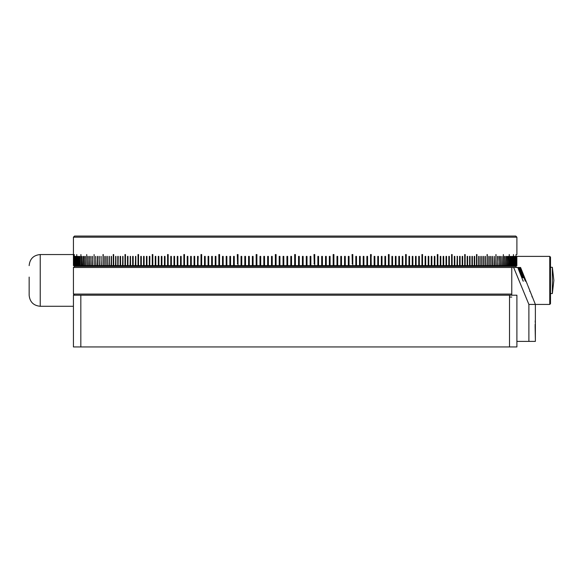 <?xml version="1.0" encoding="UTF-8"?>
<svg xmlns="http://www.w3.org/2000/svg" width="583" height="583" viewBox="0 0 583 583"><rect width="100%" height="100%" fill="white"/><g stroke="black" fill="none" stroke-linecap="round" stroke-linejoin="round"><path stroke-width="0.87" d="M516.895 295.195L516.895 346.936L509.506 346.936L509.506 295.195L516.895 295.195M80.826 346.936L73.429 346.936L73.429 295.195L80.826 295.195L80.826 346.936L509.506 346.936M80.826 295.195L509.506 295.195M371.233 265.629L371.101 256.389L371.233 265.629L374.162 265.629L374.162 256.389L374.854 256.389L374.854 265.629L377.769 265.629L377.769 256.389L378.454 256.389L378.454 265.629L381.348 265.629L381.348 256.389L382.025 256.389L382.025 265.629L384.897 265.629L384.897 256.389L385.574 256.389L385.574 265.629L388.424 265.629L388.424 254.545L389.094 254.545L389.094 265.629L391.922 265.629L391.922 256.389L392.585 256.389L392.585 265.629L395.383 265.629L395.383 256.389L396.046 256.389L396.046 265.629L398.823 265.629L398.823 256.389L399.472 256.389L399.472 265.629L402.226 265.629L402.226 256.389L402.875 256.389L402.875 265.629L408.938 265.629L408.938 256.389L409.572 256.389L409.572 265.629L412.239 265.629L412.239 256.389L412.873 256.389L412.873 265.629L415.511 265.629L415.511 256.389L416.131 256.389L416.131 265.629L418.74 265.629L418.74 256.389L419.359 256.389L419.359 265.629L425.094 265.629L425.094 256.389L425.692 256.389L425.692 265.629L428.206 265.629L428.206 256.389L428.796 256.389L428.796 265.629L431.282 265.629L431.282 256.389L431.865 256.389L431.865 265.629L434.32 265.629L434.32 256.389L434.896 256.389L434.896 265.629L437.308 265.629L437.308 254.545L437.877 254.545L437.877 265.629L440.26 265.629L440.26 256.389L440.814 256.389L440.814 265.629L443.16 265.629L443.16 256.389L443.714 256.389L443.714 265.629L446.024 265.629L446.024 256.389L446.563 256.389L446.563 265.629L448.837 265.629L448.837 256.389L449.369 256.389L449.369 265.629L456.992 265.629L457.225 256.389L457.393 265.629L457.393 256.389M74.537 236.064L515.787 236.064L516.895 237.179L73.429 237.179L74.537 236.064M516.895 254.545L516.895 237.179M73.713 256.389L73.429 265.629L73.429 237.179M73.749 256.389L73.749 265.629L74.296 265.629L74.296 254.545L74.23 265.629L76.839 265.629L76.759 254.545M73.939 256.389L73.939 265.629L73.99 256.389M74.595 256.389L74.675 265.629L74.595 256.389M75.025 256.389L75.112 265.629L75.025 256.389M75.52 256.389L75.52 265.629M75.622 256.389L75.622 265.629M76.082 256.389L76.082 265.629L76.198 256.389M76.759 265.629L81.052 265.629L80.92 254.545M77.408 256.389L77.554 265.629L77.408 256.389M78.173 256.389L78.326 265.629L78.173 256.389M79.004 256.389L79.171 265.629L79.004 256.389M79.9 256.389L80.075 265.629L79.9 256.389M80.92 265.629L86.889 265.629L86.721 254.545M81.882 256.389L82.086 265.629L81.882 256.389M83.194 265.629L83.194 256.389L82.975 265.629M84.134 256.389L84.36 265.629L84.134 256.389M85.351 256.389L85.592 265.629L85.351 256.389M86.721 265.629L94.308 265.629L94.103 254.545M87.982 256.389L88.244 265.629L87.982 256.389M89.388 256.389L89.665 265.629L89.388 256.389M90.868 256.389L91.152 265.629L90.868 256.389M92.398 256.389L92.697 265.629L92.398 256.389M94.103 265.629L97.704 265.629L97.704 256.389L97.376 265.629L103.257 265.629L103.257 254.545M95.656 256.389L95.976 265.629L95.656 256.389M97.711 256.389L97.711 265.629M99.154 256.389L99.504 265.629L99.154 256.389M100.99 256.389L101.347 265.629L100.99 256.389M103.257 265.629L105.166 265.629L105.166 256.389M106.995 256.389L107.25 265.629L107.25 256.389L106.864 256.389L106.864 265.629L105.166 265.629L105.224 256.389L104.845 256.389L104.845 265.629M106.995 265.629L109.247 265.629L109.247 256.389L108.934 265.629L111.368 265.629L111.368 256.389L111.062 265.629L113.67 265.629L113.67 254.545L113.248 254.545L113.248 265.629L113.394 254.545M109.334 256.389L109.334 265.629M111.477 256.389L111.477 265.629M113.394 265.629L115.784 265.629L115.784 256.389L115.485 265.629L118.079 265.629L118.079 256.389M115.922 256.389L115.922 265.629M120.586 256.389L120.586 265.629L120.579 256.389L120.134 256.389L120.134 265.629L118.079 265.629L118.225 256.389L117.781 256.389L117.781 265.629M120.287 256.389L120.287 265.629L122.824 265.629L122.824 256.389L122.532 265.629L125.462 265.629L125.462 254.545L124.988 254.545L124.988 265.629L125.148 254.545M122.998 256.389L122.998 265.629M125.148 265.629L130.33 265.629L130.33 256.389L130.053 265.629L135.584 265.629L135.584 256.389L135.322 265.629L138.55 265.629L138.55 254.545L138.025 254.545L138.025 265.629L138.55 254.545M127.495 256.389L127.495 265.629L127.939 265.629L127.983 256.389L127.495 256.389M127.983 256.389L127.939 265.629M130.548 256.389L130.548 265.629M132.662 256.389L132.662 265.629L133.164 265.629L133.164 256.389L132.662 256.389M135.832 256.389L135.832 265.629M138.55 265.629L143.833 265.629L143.833 256.389M140.78 256.389L140.78 265.629L141.312 265.629L141.312 256.389L140.78 256.389M144.118 265.629L144.118 256.389L143.578 256.389L143.578 265.629L152.826 265.629L152.826 254.545L152.258 254.545L152.258 265.629L152.447 254.545M146.428 256.389L146.428 265.629L146.974 265.629L146.974 256.389L146.428 256.389M149.321 256.389L149.321 265.629L149.751 265.629L149.875 256.389L149.321 256.389M149.875 256.389L149.751 265.629M152.826 265.629L158.489 265.629L158.489 256.389M155.238 256.389L155.238 265.629L155.814 265.629L155.814 256.389L155.238 256.389M158.846 265.629L158.846 256.389L158.263 256.389L158.263 265.629L161.549 265.629L161.549 256.389M161.914 265.629L161.914 256.389L161.323 256.389L161.323 265.629L168.181 265.629L168.181 254.545L167.576 254.545L167.576 265.629L167.787 254.545M164.435 256.389L164.435 265.629L165.033 265.629L165.033 256.389L164.435 256.389M168.181 265.629L174.186 265.629L174.186 256.389M170.761 256.389L170.761 265.629L171.373 265.629L171.373 256.389L170.761 256.389M174.193 256.389L174.193 265.629L174.601 265.629L174.601 256.389L173.982 256.389L173.982 265.629M174.193 265.629L177.436 265.629L177.436 256.389M177.873 265.629L177.873 256.389L177.247 256.389L177.247 265.629L184.505 265.629L184.505 254.545L183.871 254.545L183.871 265.629L190.801 265.629L190.801 256.389M180.541 256.389L180.541 265.629L181.175 265.629L181.175 256.389L180.541 256.389L180.562 265.629M187.23 256.389L187.23 265.629L187.879 265.629L187.879 256.389L187.23 256.389M194.285 256.389L194.285 265.629L194.715 265.629L194.715 256.389L194.059 256.389L194.059 265.629L191.282 265.629L191.282 256.389L190.626 256.389L190.626 265.629M194.285 265.629L201.674 265.629L201.674 254.545L201.004 254.545L201.004 265.629L201.164 254.545M197.907 265.629L198.184 256.389L197.52 256.389L197.52 265.629L197.907 265.629L197.907 263.786M201.674 265.629L204.677 265.629L204.677 256.389M208.32 266.373L208.32 263.786L208.299 265.629L208.75 265.629L208.75 256.389L208.073 256.389L208.073 265.629L205.201 265.629L205.201 256.389L204.524 256.389L204.524 265.629M208.073 265.629L219.558 265.629L219.558 254.545L218.858 254.545L218.858 265.629L218.989 254.545M211.644 256.389L211.644 265.629L212.329 265.629L212.329 256.389L211.644 256.389M215.236 256.389L215.236 265.629L215.929 265.629L215.929 256.389L215.236 256.389M219.558 265.629L222.626 265.629L222.626 256.389M223.202 265.629L223.202 256.389L222.509 256.389L222.509 265.629L226.284 265.629L226.284 256.389M226.874 265.629L226.874 256.389L226.175 256.389L226.175 265.629L229.972 265.629L229.972 256.389M230.103 256.389L230.103 265.629L230.569 265.629L230.569 256.389L229.862 256.389L229.862 265.629M230.103 265.629L238.01 265.629L238.01 254.545L237.296 254.545L237.536 263.786M233.572 256.389L233.572 265.629L234.279 265.629L234.279 256.389L233.572 256.389M237.536 265.629L248.657 265.629L248.657 256.389M241.041 256.389L241.041 265.629L241.756 265.629L241.756 256.389L241.041 256.389M245.523 265.629L245.523 256.389L244.802 256.389L244.802 265.629L245.523 265.629L245.049 265.629L245.049 256.389M248.824 256.389L248.824 265.629L249.298 265.629L249.298 256.389L248.577 256.389L248.577 265.629M249.298 265.629L256.899 265.629L256.899 254.545L256.17 254.545L256.17 265.629L256.418 254.545M253.095 265.629L253.095 256.389L252.366 256.389L252.366 265.629L253.095 265.629L252.614 265.629L252.614 256.389M256.899 265.629L260.047 265.629L260.047 256.389M260.237 256.389L260.237 265.629L260.718 265.629L260.718 256.389L259.989 256.389L259.989 265.629M260.718 265.629L267.692 265.629L267.692 256.389M264.544 265.629L264.544 256.389L263.815 256.389L263.815 265.629L264.544 265.629L264.063 265.629L264.063 263.786M268.384 265.629L268.384 256.389L267.648 256.389L267.648 265.629L271.532 265.629L271.532 256.389M272.232 265.629L272.232 256.389L271.496 256.389L271.496 265.629L276.08 265.629L276.08 254.545L275.344 254.545L275.344 265.629L275.38 254.545M276.08 265.629L283.083 265.629L283.083 256.389M279.942 265.629L279.942 256.389L279.199 256.389L279.199 265.629L279.942 265.629L279.454 265.629L279.454 263.786M283.316 263.786L283.316 265.629L283.804 265.629L283.804 256.389L283.061 256.389L283.061 265.629M283.804 265.629L286.945 265.629L286.931 256.389L287.667 256.389L287.667 265.629L290.8 265.629L290.808 256.389L290.8 265.629L295.406 265.629L295.406 254.545L294.67 254.545L294.67 265.629L294.67 254.545M291.536 265.629L291.536 256.389L290.8 256.389M295.406 254.545L295.406 265.629L302.409 265.629L302.409 256.389L303.145 256.389L303.145 265.629L306.272 265.629L306.272 256.389L307.008 256.389L307.008 265.629L310.134 265.629L310.134 256.389L310.87 256.389L310.87 265.629L314.733 265.629L314.733 254.545L313.997 254.545L314.244 263.786M298.54 256.389L298.54 265.629L299.268 265.629L299.276 256.389L298.54 256.389M314.733 265.629L317.844 265.629L317.844 256.389L318.58 256.389L318.58 265.629L321.692 265.629L321.692 256.389L322.428 256.389L322.428 265.629L325.533 265.629L325.533 256.389L326.261 256.389L326.261 265.629L329.359 265.629L329.359 256.389L330.087 256.389L330.087 265.629L333.84 265.629L333.906 254.545L333.177 254.545L333.177 265.629L333.425 254.545M337.229 256.389L337.229 265.629L337.71 265.629L337.71 256.389L336.989 256.389L336.989 265.629L333.906 265.629L333.906 256.389M337.71 265.629L340.778 265.629L340.778 256.389L341.5 256.389L341.5 265.629L344.56 265.629L344.56 256.389L345.282 256.389L345.282 265.629L348.321 265.629L348.321 256.389L349.042 256.389L349.042 265.629L352.788 265.629L352.788 254.545L352.074 254.545L352.314 263.786M352.314 265.629L355.805 265.629L355.805 256.389L356.512 256.389L356.512 265.629L359.514 265.629L359.514 256.389L360.221 256.389L360.221 265.629L363.209 265.629L363.209 256.389L363.916 256.389L363.916 265.629L366.882 265.629L366.882 256.389L367.582 256.389L367.582 265.629L371.101 265.629L371.101 256.389M371.233 256.389L371.233 254.545L370.533 254.545L370.533 265.629L370.773 254.545M406.052 254.545L406.242 265.629L406.242 254.545L405.6 254.545L405.6 265.629M421.939 254.545L421.939 265.629L422.544 265.629L422.544 254.545L421.939 254.545M451.599 254.545L451.599 265.629L452.124 265.629L452.124 254.545L451.599 254.545M454.317 256.389L454.317 265.629L454.835 265.629L454.835 256.389L454.317 256.389M496.016 254.545L496.016 265.629L495.995 254.545L495.907 265.629L494.559 265.629L494.559 256.389L494.238 265.629L492.839 265.629L492.839 256.389L492.504 265.629L491.054 265.629L491.054 256.389L490.711 265.629L489.21 265.629L489.21 256.389L488.853 265.629L487.308 265.629L487.308 254.545L486.943 265.629L485.348 265.629L485.348 256.389L484.969 256.389L484.969 265.629L483.329 265.629L483.329 256.389L482.943 256.389L482.943 265.629L481.259 265.629L481.259 256.389L480.851 256.389L480.851 265.629L479.124 265.629L479.124 256.389L478.709 256.389L478.709 265.629L476.938 265.629L476.938 254.545L476.508 254.545L476.508 265.629L474.693 265.629L474.693 256.389L474.256 256.389L474.256 265.629L472.39 265.629L472.39 256.389L471.946 256.389L471.946 265.629L470.036 265.629L470.036 256.389L469.585 256.389L469.585 265.629L467.632 265.629L467.632 256.389L467.172 256.389L467.172 265.629L465.176 265.629L465.176 254.545L464.702 254.545L464.702 265.629L462.669 265.629L462.669 256.389L462.181 256.389L462.181 265.629L460.104 265.629L460.104 256.389L459.608 256.389L459.608 265.629L457.495 265.629L457.495 256.389L456.992 256.389M495.907 254.545L496.22 265.629L500.593 265.629L500.564 256.389L500.841 265.629L501.992 265.629L501.992 256.389L502.255 265.629L503.355 265.629L503.355 254.545L503.603 265.629L504.652 265.629L504.652 256.389L504.893 265.629L505.891 265.629L505.891 256.389L506.117 265.629L507.064 265.629L507.064 256.389L507.276 265.629L508.165 265.629L508.165 256.389L508.369 265.629L509.214 265.629L509.214 254.545L509.404 265.629L510.191 265.629L510.191 256.389L510.365 265.629L511.102 265.629L511.102 256.389L511.269 265.629L511.947 265.629L511.947 256.389L512.1 265.629L512.727 265.629L512.727 256.389L512.865 265.629L513.441 265.629L513.441 254.545L513.572 265.629L514.089 265.629L514.089 256.389L514.206 265.629L514.665 265.629L514.665 256.389L514.767 265.629L515.183 265.629L515.183 256.389L515.27 265.629L515.642 256.389L515.627 265.629L515.642 256.389L515.642 265.629L516.021 265.629L516.028 254.545M497.525 256.389L497.824 265.629L497.525 256.389M499.077 256.389L499.361 265.629L499.077 256.389M515.642 256.389L515.627 265.629M516.006 256.389L516.072 265.629L516.006 256.389M516.021 265.629L516.319 256.389L516.37 265.629L516.567 256.389L516.895 265.629M516.742 256.389L516.742 265.629L516.742 256.389M516.851 256.389L516.851 265.629L516.851 256.389M415.511 265.629L416.131 265.629L415.927 256.389M425.094 265.629L425.692 265.629L425.473 256.389M440.26 265.629L440.814 265.629L440.573 256.389M443.16 265.629L443.714 265.629L443.466 256.389M448.837 265.629L449.369 265.629L449.107 256.389M462.181 265.629L462.669 265.629L462.181 256.389M469.585 265.629L470.036 265.629L469.585 256.389M476.508 265.629L476.508 254.545M482.943 265.629L483.329 265.629L482.943 256.389M488.853 265.629L488.853 256.389M490.828 256.389L490.828 265.629L490.711 256.389M489.013 265.629L488.889 256.389M483.154 265.629L483.154 256.389M476.777 265.629L476.777 254.545M469.905 265.629L469.905 256.389M462.552 265.629L462.552 256.389M440.763 265.629L440.763 256.389M391.922 265.629L392.585 265.629L392.425 256.389M152.498 254.545L152.447 265.629M303.145 265.629L303.131 256.389M303.131 265.629L302.409 265.629M310.87 265.629L310.848 256.389M310.848 265.629L310.134 265.629M377.769 265.629L378.454 265.629L378.316 256.389M398.823 265.629L399.472 265.629L398.823 265.629M402.226 265.629L402.875 265.629L402.226 265.629M408.938 265.629L409.572 265.629L408.938 265.629M197.52 263.786L198.067 263.786L198.067 265.629M208.211 263.786L208.75 263.786M381.399 256.389L381.399 263.786L382.025 263.786M384.897 263.786L385.574 263.786M388.424 263.786L389.094 263.786M396.046 265.629L395.879 256.389M374.854 265.629L374.723 256.389M374.723 265.629L374.162 265.629M370.773 265.629L371.101 254.545M367.582 265.629L367.465 256.389M345.282 265.629L345.194 256.389M333.906 265.629L333.84 256.389M333.84 265.629L333.359 265.629L333.84 265.629L333.84 254.545M208.299 265.629L208.211 256.389M205.201 265.629L204.677 265.629M191.282 265.629L190.801 265.629M74.668 265.629L74.668 256.389M89.483 256.389L89.483 265.629M103.016 265.629L103.016 254.545M174.397 265.629L174.601 256.389M395.609 256.389L395.609 265.629L395.442 256.389M492.613 256.389L492.504 265.629M500.659 256.389L500.564 265.629M503.603 256.389L503.355 265.629M503.442 256.389L503.355 254.545M504.732 256.389L504.652 265.629M511.16 256.389L511.102 265.629M434.896 265.629L434.663 256.389M515.27 256.389L515.212 265.629M514.767 256.389L514.702 265.629M514.206 256.389L514.126 265.629M513.485 265.629L513.485 254.545M512.865 256.389L512.778 265.629M512.1 256.389L511.998 265.629M510.365 256.389L510.249 265.629M509.28 265.629L509.28 254.545M508.369 256.389L508.238 265.629M507.276 256.389L507.137 265.629M506.117 256.389L505.964 265.629M499.361 256.389L499.172 265.629M497.824 256.389L497.627 265.629M494.559 256.389L494.34 265.629M487.067 265.629L487.067 254.545M485.1 256.389L485.1 265.629M480.99 256.389L480.99 265.629M478.847 256.389L478.847 265.629M474.402 256.389L474.402 265.629M472.099 256.389L472.099 265.629M467.326 256.389L467.326 265.629M464.862 265.629L464.862 254.545M459.776 256.389L459.776 265.629M437.505 265.629L437.505 254.545M431.486 256.389L431.282 265.629L431.865 265.629L431.486 265.629M412.458 256.389L412.239 265.629L412.873 265.629L412.458 265.629M395.442 265.629L395.879 265.629L395.442 265.629M388.65 265.629L389.094 265.629L388.424 265.629L388.65 263.786M385.13 263.786L384.897 265.629L385.574 265.629L385.13 265.629M381.574 263.786L381.348 265.629L382.025 265.629L381.574 265.629M367.122 256.389L367.122 265.629M363.449 256.389L363.209 265.629L363.916 265.629L363.449 265.629M359.755 256.389L359.514 265.629L360.221 265.629L359.755 265.629M356.045 263.786L355.805 265.629L356.512 265.629L356.045 265.629M348.568 256.389L348.321 265.629L349.042 265.629L348.568 265.629M344.801 256.389L344.56 265.629L345.194 265.629M341.026 256.389L340.778 265.629L341.5 265.629M329.606 256.389L329.359 265.629L330.087 265.629M325.78 263.786L325.533 265.629L326.261 265.629M321.94 263.786L321.692 265.629L322.428 265.629M318.099 263.786L317.844 265.629L318.58 265.629M306.527 263.786L306.272 265.629L307.008 265.629M287.179 263.786L286.931 265.629L287.667 265.629M241.282 256.389L241.282 265.629M233.812 263.786L233.812 265.629M215.477 256.389L215.477 265.629M211.877 256.389L211.877 265.629M197.746 263.786L197.746 265.629M158.459 256.389L158.459 265.629M155.435 256.389L155.435 265.629M149.51 256.389L149.51 265.629M135.496 256.389L135.496 265.629M132.829 256.389L132.829 265.629M130.22 256.389L130.22 265.629M127.662 256.389L127.662 265.629M122.692 256.389L122.692 265.629M115.638 256.389L115.638 265.629M111.2 256.389L111.2 265.629M109.072 256.389L109.072 265.629M101.114 256.389L101.114 265.629M99.27 256.389L99.27 265.629M97.485 256.389L97.485 265.629M95.765 256.389L95.765 265.629M92.5 256.389L92.5 265.629M90.963 256.389L90.963 265.629M88.069 256.389L88.069 265.629M85.431 256.389L85.431 265.629M84.207 256.389L84.207 265.629M81.955 256.389L81.955 265.629M79.958 256.389L79.958 265.629M79.062 256.389L79.062 265.629M78.224 256.389L78.224 265.629M77.459 256.389L77.459 265.629M76.125 256.389L76.125 265.629M75.054 256.389L75.054 265.629M74.252 265.629L74.252 254.545M418.74 265.629L419.359 265.629L418.74 265.629M428.206 265.629L428.796 265.629L428.206 265.629M356.512 263.786L355.805 263.786M352.788 263.786L352.074 263.786M238.01 263.786L237.296 263.786M234.279 263.786L233.572 263.786M326.261 263.786L325.533 263.786M322.428 263.786L321.692 263.786M318.58 263.786L317.844 263.786M314.733 263.786L313.997 263.786M307.008 263.786L306.272 263.786M287.667 263.786L286.931 263.786M283.804 263.786L283.083 263.786M279.942 263.786L279.199 263.786M264.544 263.786L263.815 263.786M446.024 265.629L446.563 265.629L446.024 265.629M418.339 265.629L392.148 265.629M437.833 265.629L437.308 265.629L437.833 265.629M456.992 265.629L457.393 265.629M517.77 267.517L523.177 281.203L517.755 267.48L513.667 267.48L516.895 267.48L513.667 267.48L528.89 304.435L528.89 341.39L516.895 341.39M513.667 267.48L73.429 267.48L73.429 294.087L511.765 294.087M73.429 267.48L74.537 266.373L515.787 266.373L516.895 267.48L517.755 267.48M529.728 291.34L530.071 291.201L527.746 285.371L535.369 304.435L535.369 339.539L535.121 326.458M535.128 326.181L535.15 324.235M535.194 322.319L535.245 320.621M509.855 297.046L511.765 297.046M535.369 339.539L535.369 341.39L528.89 341.39M549.754 304.435L549.754 256.389L550.498 257.132L550.498 303.692L549.754 304.435L528.89 304.435M518.287 267.48L517.872 267.48L518.287 267.48L522.368 277.77L518.396 267.48L522.849 277.77L518.855 267.48L523.279 277.77L519.555 267.48L523.723 277.77L519.868 267.48L519.198 267.51M518.302 267.517L518.783 267.51M525.341 281.203L519.868 267.48L525.341 281.203M520.123 267.48L524.234 277.77L520.167 267.48L524.685 277.77L520.568 267.48L526.077 281.203L520.59 267.48L520.145 267.48M523.294 281.203L522.754 279.833M531.922 296.805L532.264 296.667L527.746 285.371M532.527 297.323L530.085 291.245M526.077 281.203L527.462 284.664M519.191 267.48L518.768 267.48M511.765 295.195L511.765 267.48M241.581 262.86L241.581 265.746L243.424 265.629L241.581 265.746L241.581 266.373M200.924 266.373L200.924 265.629L200.924 266.373M351.513 266.373L346.9 265.629M389.4 266.373L389.4 265.629L389.4 266.373M491.309 265.629L491.309 266.373M490.573 266.373L490.573 265.629M440.223 266.373L440.223 265.629M429.168 266.373L429.168 265.629M552.356 267.291L553.85 280.416L552.356 293.541L552.356 267.291L550.498 267.291M386.318 266.373L386.318 265.629M354.289 266.373L354.289 265.629M239.73 266.373L239.73 265.629M213.859 265.629L213.859 266.373M173.209 266.373L173.209 265.629M167.664 266.373L167.664 265.629M73.429 254.545L40.234 254.545L40.234 306.279C33.501 305.623 29.806 301.928 29.15 295.195L29.15 277.093M140.015 265.629L140.015 266.373M29.15 279.563L29.15 281.261L29.15 279.563M29.15 281.662L29.15 279.17L29.15 281.662M314.448 265.629A24.02 24.02 90 0 1 315.024 266.373M315.075 266.373A24.02 24.02 -90 0 0 314.499 265.629M276.59 266.373A24.02 24.02 90 0 1 277.173 265.629M310.134 266.373A20.325 20.325 -90 0 0 309.347 265.629M282.252 265.629A20.325 20.325 -90 0 0 281.472 266.373M454.623 265.629L454.623 256.389M74.537 295.195L73.429 294.087M549.754 256.389L516.895 256.389M431.486 260.739L431.865 260.696M437.505 260.04L437.877 259.996M412.873 261.009L412.458 261.009M552.356 293.541L550.498 293.541M363.916 262.86L363.449 262.86M360.221 262.86L359.755 262.86M230.569 261.935L230.103 261.935M215.929 261.935L215.477 261.935M194.715 261.935L194.285 261.935M73.429 306.279L40.234 306.279M40.234 254.545C33.501 255.201 29.806 258.896 29.15 265.629"/></g></svg>
